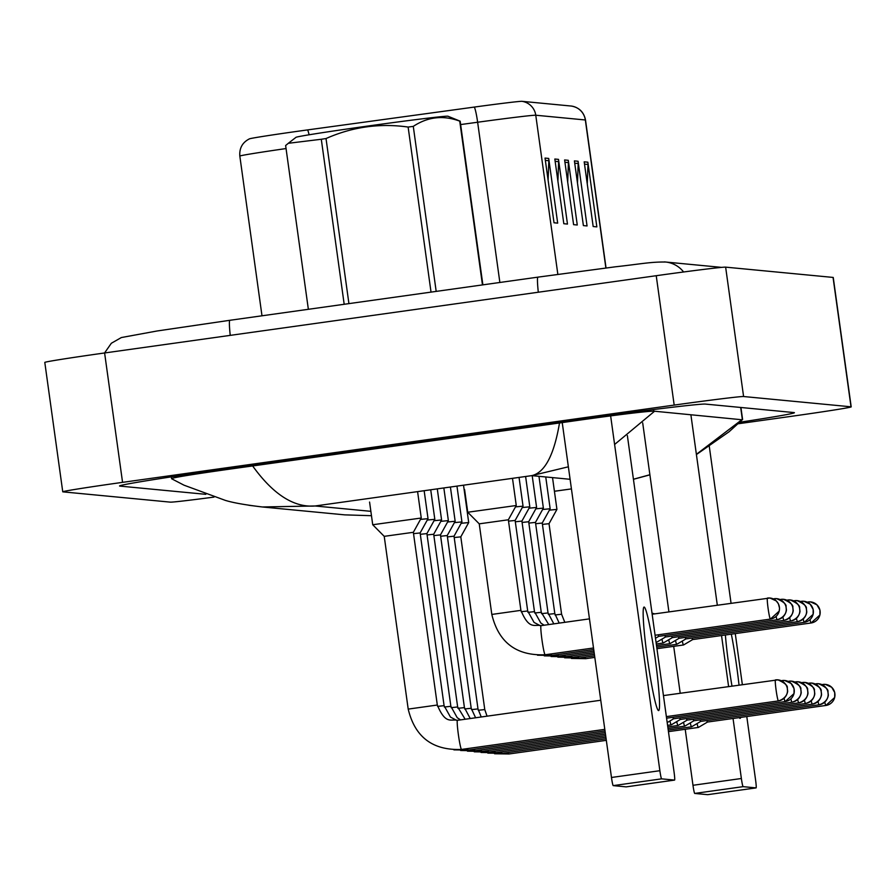 <?xml version="1.0" encoding="UTF-8"?>
<svg xmlns="http://www.w3.org/2000/svg" width="896" height="896" viewBox="0 0 896 896"><rect width="100%" height="100%" fill="white"/><g stroke="black" fill="none" stroke-linecap="round" stroke-linejoin="round"><path stroke-width="1.34" d="M286.048 148.557A65.318 1.142 172.1 0 0 239.826 156.072C239.243 148.165 242.435 142.419 249.413 138.869A53.57 0.93 -7.9 0 1 298.368 131.186A53.57 0.93 -7.9 0 1 307.608 129.909L474.331 107.072A53.57 0.93 -7.9 0 1 521.998 101.326L571.57 106.075A53.57 0.93 -7.9 0 1 571.614 106.086A16.33 16.285 95.5 0 1 585.334 119.974L535.763 115.226A16.33 16.285 -84.5 0 0 521.998 101.326M587.866 162.187L596.848 226.878L593.174 226.531L584.192 161.84L587.866 162.187A13.059 13.026 -84.5 0 1 587.989 164.461L584.517 164.136M558.499 159.376L567.47 224.067L563.808 223.72L554.826 159.029L558.499 159.376A13.059 13.026 -84.5 0 1 558.611 161.65L555.15 161.325M548.71 158.435L557.682 223.138L554.019 222.779L545.037 158.088L548.71 158.435A13.059 13.026 -84.5 0 1 548.822 160.72L545.35 160.384M578.077 161.258L587.059 225.949L583.386 225.59L574.403 160.899L578.077 161.258A13.059 13.026 -84.5 0 1 578.189 163.531L574.728 163.195M568.288 160.317L577.27 225.008L573.597 224.661L564.614 159.958L568.288 160.317A13.059 13.026 -84.5 0 1 568.4 162.59L564.939 162.254M567.694 182.157L568.4 162.59M577.483 183.086L578.189 163.531M548.117 180.275L548.822 160.72M557.906 181.216L558.611 161.65M587.272 184.027L587.989 164.461M213.998 497.09A65.318 1.142 -7.9 0 1 170.363 502.141L62.944 491.859A65.318 1.142 -7.9 0 1 62.754 491.803A65.318 1.142 -7.9 0 1 122.562 482.35L674.184 405.093A65.318 1.142 -7.9 0 1 743.59 396.525L851.01 406.806A65.318 1.142 -7.9 0 1 851.2 406.862A65.318 1.142 -7.9 0 1 791.392 416.315L738.114 423.774M62.754 491.803L44.8 362.421A65.318 1.142 -7.9 0 1 104.608 352.968L656.23 275.71A65.318 1.142 -7.9 0 1 725.637 267.142L833.056 277.424A65.318 1.142 -7.9 0 1 833.246 277.48L851.2 406.862M739.738 422.251A140.448 2.453 172.1 0 0 794.405 412.698A140.448 2.453 172.1 0 0 794.013 412.574L705.432 404.085A140.448 2.453 172.1 0 0 556.203 422.509L248.136 465.662A140.448 2.453 172.1 0 0 119.549 485.968A140.448 2.453 172.1 0 0 119.941 486.102L205.822 494.323M568.366 466.805L531.787 475.63C544.835 472.595 554.075 455.045 559.507 422.968L560.112 422.89C613.323 415.274 644.549 411.365 653.8 411.152L741.832 419.742L742.594 419.462L740.925 407.49M172.122 478.923L171.046 476.896M171.528 478.699C172.592 477.467 199.438 473.245 252.045 466.032L252.65 465.954C273.134 494.402 293.933 507.741 315.067 505.982L262.315 506.968L248.786 505.266M559.507 422.968L252.65 465.954M633.427 479.237L649.891 474.746M696.382 454.328L741.832 419.742M654.394 411.376L614.6 444.472M344.736 514.864L371.47 515.704L344.736 514.864M413.347 532.302L421.254 518.022L372.725 524.742L384.227 536.346L413.347 532.302L437.315 705.029L408.341 709.083M589.467 618.867L541.072 625.654A14.694 1.075 82 0 0 541.016 625.677A14.694 1.075 82 0 0 542.002 640.102A14.694 1.075 82 0 0 545.149 654.763C516.331 655.928 498.557 642.466 491.803 614.398L479.237 523.835L508.346 519.792L520.912 610.355L491.938 614.421M479.237 523.835L467.734 512.243L516.264 505.501L512.49 478.33M413.526 533.646L420.123 532.952L444.091 705.678L437.55 706.373M420.493 519.4L428.03 518.672L424.155 490.706M672.941 717.293A10.618 0.773 82 0 0 673.557 718.805A10.618 0.773 82 0 0 673.568 718.805A10.618 0.773 82 0 0 673.579 718.805L667.195 722.59M420.314 534.296L426.899 533.602L450.867 706.328L444.326 707.022M427.269 520.05L434.818 519.322L426.899 533.602M669.939 720.966A14.694 1.075 82 0 0 671.216 724.853A14.694 1.075 82 0 0 671.238 724.853A14.694 1.075 82 0 0 671.272 724.842L680.355 719.454A10.618 0.773 82 0 0 680.344 719.454A10.618 0.773 82 0 0 680.366 719.454A10.618 0.773 82 0 1 679.728 717.942M427.09 534.946L433.686 534.24L457.654 706.978L451.114 707.661M434.045 520.699L441.594 519.971L437.282 488.869M676.726 721.605A14.694 1.075 82 0 0 678.003 725.502A14.694 1.075 82 0 0 678.014 725.502A14.694 1.075 82 0 0 678.048 725.491L687.142 720.104A10.618 0.773 82 0 0 687.131 720.104A10.618 0.773 82 0 0 687.142 720.104A10.618 0.773 82 0 1 686.504 718.592M433.866 535.595L440.462 534.89L464.43 707.627L457.89 708.31M440.832 521.349L448.37 520.61L443.845 487.95M658.157 634.816A10.618 0.773 82 0 0 658.762 636.328A10.618 0.773 82 0 0 658.784 636.328A10.618 0.773 82 0 0 658.795 636.317L655.502 638.277M508.536 521.136L515.133 520.442L527.699 611.005L521.158 611.699M515.491 506.89L523.04 506.162L515.133 520.442M654.685 613.861L652.4 613.267A14.694 1.075 82 0 0 652.366 613.256A14.694 1.075 82 0 0 652.142 614.051M664.933 635.466A10.618 0.773 82 0 0 665.549 636.978A10.618 0.773 82 0 0 665.56 636.978A10.618 0.773 82 0 0 665.571 636.966L656.477 642.365A14.694 1.075 82 0 1 656.443 642.376A14.694 1.075 82 0 1 655.95 641.514M515.312 521.786L521.909 521.091L534.475 611.654L527.934 612.349M522.278 507.539L529.816 506.811L525.616 476.493M671.709 636.115A10.618 0.773 82 0 0 672.325 637.616A10.618 0.773 82 0 0 672.336 637.616A10.618 0.773 82 0 0 672.347 637.616L663.253 643.003A14.694 1.075 82 0 1 663.23 643.014A14.694 1.075 82 0 1 661.931 639.128M522.099 522.435L528.685 521.741L541.251 612.304L534.71 612.998M529.054 508.189L536.603 507.45L532.19 475.664M344.187 304.282L321.294 139.261L288.322 143.293L295.994 137.323A76.754 1.344 -7.9 0 1 370.171 125.72A76.754 1.344 -7.9 0 1 447.798 116.2A76.754 1.344 -7.9 0 1 447.978 116.234L460.163 121.184L482.877 284.85M482.462 284.906L459.738 121.139A88.189 1.534 -7.9 0 1 459.995 121.162A88.189 1.534 -7.9 0 1 460.163 121.184M288.322 143.293L285.634 145.533L308.358 309.299M431.032 292.118L408.128 127.053A88.189 1.534 -7.9 0 1 413.28 126.381L436.184 291.39M321.294 139.261A88.189 1.534 -7.9 0 1 326.021 138.544L348.925 303.61M408.128 127.053C379.736 123.043 352.363 126.874 326.021 138.544M459.738 121.139C443.229 115.046 427.739 116.794 413.28 126.381M658.526 710.573A52.259 3.83 -98 0 1 647.494 658.896A52.259 3.83 -98 0 1 644.101 607.062A52.259 3.83 -98 0 1 644.168 607.062A52.259 3.83 -98 0 1 655.2 658.739A52.259 3.83 -98 0 1 658.594 710.573A52.259 3.83 -98 0 1 658.526 710.573M610.669 416.125L659.87 770.706A8.165 0.594 82 0 0 661.606 778.848L613.211 785.624A8.165 0.594 -98 0 1 611.475 777.482L562.229 422.576M613.211 785.624L626.181 786.867A8.165 0.594 -98 0 1 626.181 786.867A8.165 0.594 -98 0 1 626.192 786.867L674.576 780.091A8.165 0.594 82 0 0 674.587 780.091L661.606 778.848M626.192 786.867L674.587 780.091A8.165 0.594 82 0 0 674.061 772.061L627.368 435.568M740.667 717.405A52.259 3.83 -98 0 1 740.096 718.368A52.259 3.83 -98 0 1 740.029 718.379A52.259 3.83 -98 0 1 739.278 717.595M731.965 685.989A52.259 3.83 -98 0 1 725.379 634.984M731.338 634.155A52.259 3.83 -98 0 1 739.021 685.003M690.906 414.87L717.304 605.091M721.526 635.522L728.594 686.47M733.04 718.469L741.373 778.501A8.165 0.594 82 0 0 743.109 786.654L694.714 793.43A8.165 0.594 -98 0 1 692.978 785.288L685.216 729.288M707.706 794.662A8.165 0.594 -98 0 1 707.694 794.674L756.078 787.898L743.109 786.654M756.078 787.898A8.165 0.594 82 0 0 756.09 787.898A8.165 0.594 82 0 0 755.563 779.867L746.782 716.542M709.274 446.286L731.046 603.165M735.269 633.606L742.336 684.544M756.09 787.898L707.694 794.674A8.165 0.594 -98 0 1 707.683 794.674L694.714 793.43M680.21 693.246L673.702 646.352M668.92 611.867L642.69 422.878M683.502 722.254A14.694 1.075 82 0 0 684.779 726.152A14.694 1.075 82 0 0 684.802 726.152A14.694 1.075 82 0 0 684.824 726.141L668.024 728.504M693.28 719.242A10.618 0.773 82 0 0 693.896 720.754A10.618 0.773 82 0 0 693.907 720.754A10.618 0.773 82 0 0 693.918 720.754L684.824 726.141M440.653 536.245L447.238 535.539L471.206 708.277L464.666 708.96M447.608 521.998L455.157 521.259L450.408 487.032M690.278 722.904A14.694 1.075 82 0 0 691.555 726.802A14.694 1.075 82 0 0 691.578 726.802A14.694 1.075 82 0 0 691.611 726.79L700.694 721.403A10.618 0.773 82 0 0 700.683 721.403A10.618 0.773 82 0 0 700.706 721.403M447.429 536.894L454.026 536.189L477.994 708.926L471.453 709.61M454.384 522.637L461.933 521.909L456.96 486.114M700.067 719.891A10.618 0.773 82 0 0 700.672 721.403L819.078 704.816A10.618 0.773 82 0 0 819.078 704.816A10.618 0.773 82 0 0 819.09 704.816M697.066 723.554A14.694 1.075 82 0 0 698.331 727.451A14.694 1.075 82 0 0 698.354 727.451A14.694 1.075 82 0 0 698.387 727.44L668.45 731.64M706.843 720.541A10.618 0.773 82 0 0 707.448 722.053A10.618 0.773 82 0 0 707.47 722.053A10.618 0.773 82 0 0 707.482 722.053L698.387 727.44M454.205 537.544L460.802 536.85M461.171 523.286L468.709 522.558L463.523 485.195M678.496 636.754A10.618 0.773 82 0 0 679.101 638.266A10.618 0.773 82 0 0 679.112 638.266A10.618 0.773 82 0 0 679.134 638.266L670.04 643.653A14.694 1.075 82 0 1 670.006 643.664A14.694 1.075 82 0 1 668.707 639.778M528.875 523.085L535.472 522.39L548.038 612.954L541.498 613.648M535.83 508.838L543.379 508.11L538.966 476.314M685.272 637.403A10.618 0.773 82 0 0 685.888 638.915A10.618 0.773 82 0 0 685.899 638.915A10.618 0.773 82 0 0 685.91 638.915L676.816 644.302A14.694 1.075 82 0 1 676.782 644.314A14.694 1.075 82 0 1 675.494 640.427M535.651 523.734L542.248 523.04L554.814 613.603L548.274 614.298M542.618 509.488L550.155 508.76L545.742 476.963M692.048 638.053A10.618 0.773 82 0 0 692.664 639.565A10.618 0.773 82 0 0 692.675 639.565A10.618 0.773 82 0 0 692.686 639.565L683.592 644.952A14.694 1.075 82 0 0 683.592 644.952A14.694 1.075 82 0 1 682.27 641.077M542.438 524.384L549.024 523.69L561.59 614.253L555.05 614.947M549.394 510.138L556.931 509.41L549.024 523.69M309.098 134.781A16.33 1.646 -97.8 0 0 307.608 129.909M571.614 106.086C579.298 107.61 583.923 112.258 585.514 120.03A65.318 1.142 172.1 0 0 585.334 119.974L605.875 268.005M557.85 274.378L535.763 115.226A65.318 1.142 172.1 0 0 477.635 122.237A16.33 1.646 -97.8 0 0 474.331 107.072M499.867 282.475L477.635 122.237L460.634 124.566M538.294 292.23A26.13 1.915 -98 0 1 537.925 277.144L229.858 320.298A26.13 1.915 -98 0 0 230.227 335.373M683.592 271.981A26.13 26.051 -84.5 0 0 664.339 261.923M570.102 479.293L531.787 475.63L315.067 505.982L370.866 511.325M554.422 491.288L571.435 488.902L554.422 491.243M851.01 406.806L833.056 277.424M743.59 396.525L725.637 267.142M674.184 405.093L656.23 275.71M122.562 482.35L104.608 352.968M559.989 421.982L560.112 422.89M653.576 409.539L653.8 411.152M740.69 407.467L742.37 419.63M251.922 465.136L252.045 466.032M666.366 716.621L778.4 700.93A10.618 10.584 95.5 0 0 787.416 688.946A10.618 10.584 -84.5 0 0 775.466 679.907A10.618 0.773 82 0 0 775.454 679.907A10.618 0.773 82 0 0 776.149 690.435A10.618 0.773 82 0 0 778.389 700.93A10.618 0.773 82 0 0 778.4 700.93A10.618 0.773 82 0 0 778.411 700.918M437.315 705.029C445.659 725.144 451.181 718.704 457.464 720.317A14.694 1.075 82 0 0 457.464 720.317A14.694 1.075 82 0 0 457.419 720.339A14.694 1.075 82 0 0 458.461 735.224A14.694 1.075 82 0 0 461.518 749.426A14.694 1.075 82 0 0 461.541 749.426A14.694 1.075 82 0 0 461.563 749.426C432.734 750.59 414.949 737.139 408.195 709.072L384.227 536.334M652.165 614.219L769.933 598.013L776.25 600.914L778.411 603.837L779.52 608.07L779.229 611.094L770.392 619.091A10.618 10.584 95.5 0 0 779.397 607.107A10.618 10.584 -84.5 0 0 767.458 598.069A10.618 0.773 82 0 0 767.446 598.069A10.618 0.773 82 0 0 768.13 608.597A10.618 0.773 82 0 0 770.37 619.091A10.618 0.773 82 0 0 770.392 619.091A10.618 0.773 82 0 0 770.403 619.091L655.077 635.242M593.51 647.987L545.149 654.763A14.694 1.075 82 0 0 545.194 654.741M784.123 698.219A10.618 0.773 82 0 0 785.165 701.579A10.618 10.584 95.5 0 0 794.192 689.595A10.618 10.584 -84.5 0 0 782.253 680.546A10.618 0.773 82 0 0 782.23 680.546A10.618 0.773 82 0 0 782.062 681.128M467.622 748.574A14.694 1.075 82 0 0 468.306 750.075A14.694 1.075 82 0 0 468.317 750.075A14.694 1.075 82 0 0 468.339 750.075L453.902 749.874M781.2 680.691L784.717 680.501L791.045 683.39L794.046 688.643L794.024 693.582L785.176 701.579A10.618 0.773 82 0 0 785.176 701.579A10.618 0.773 82 0 0 785.187 701.568L666.792 718.155M790.91 698.858A10.618 0.773 82 0 0 791.941 702.229A10.618 10.584 95.5 0 0 800.968 690.245A10.618 10.584 -84.5 0 0 789.029 681.195A10.618 0.773 82 0 0 789.018 681.195A10.618 0.773 82 0 0 788.85 681.778M474.398 749.224A14.694 1.075 82 0 0 475.082 750.725A14.694 1.075 82 0 0 475.104 750.725A14.694 1.075 82 0 0 475.115 750.725L460.678 750.523M787.976 681.341L791.493 681.15C798.381 684.253 801.494 686.974 800.822 689.293L801.091 692.138C801.405 690.558 801.998 699.194 791.963 702.229A10.618 0.773 82 0 0 791.963 702.229A10.618 0.773 82 0 0 791.974 702.218L673.568 718.805M797.686 699.507A10.618 0.773 82 0 0 798.728 702.878A10.618 10.584 95.5 0 0 807.744 690.894A10.618 10.584 -84.5 0 0 795.805 681.845A10.618 0.773 82 0 0 795.794 681.845A10.618 0.773 82 0 0 795.626 682.427M481.174 749.874A14.694 1.075 82 0 0 481.858 751.374A14.694 1.075 82 0 0 481.88 751.374A14.694 1.075 82 0 0 481.902 751.374L467.466 751.173M794.752 681.99L798.28 681.8C805.168 684.902 808.27 687.624 807.598 689.942L807.867 692.787C808.181 691.208 808.774 699.843 798.739 702.878A10.618 0.773 82 0 0 798.739 702.878A10.618 0.773 82 0 0 798.75 702.867L680.344 719.454M804.462 700.157A10.618 0.773 82 0 0 805.504 703.528A10.618 10.584 95.5 0 0 814.531 691.544A10.618 10.584 -84.5 0 0 802.581 682.494A10.618 0.773 82 0 0 802.57 682.494A10.618 0.773 82 0 0 802.402 683.077M487.962 750.523A14.694 1.075 82 0 0 488.645 752.024A14.694 1.075 82 0 0 488.656 752.024A14.694 1.075 82 0 0 488.678 752.024L474.242 751.822M801.539 682.64L805.056 682.438C811.944 685.552 815.046 688.274 814.386 690.592L814.654 693.426C814.968 691.858 815.55 700.493 805.515 703.528A10.618 0.773 82 0 0 805.515 703.528A10.618 0.773 82 0 0 805.526 703.517L687.131 720.104M776.115 616.381A10.618 0.773 82 0 0 777.157 619.741A10.618 10.584 95.5 0 0 786.184 607.757A10.618 10.584 -84.5 0 0 774.234 598.718A10.618 0.773 82 0 0 774.222 598.718A10.618 0.773 82 0 0 774.054 599.29M551.219 653.912A14.694 1.075 82 0 0 551.925 655.413A14.694 1.075 82 0 0 551.97 655.39M773.181 598.864L776.709 598.662C783.597 601.776 786.699 604.486 786.027 606.816L786.307 609.65C786.61 608.07 787.203 616.706 777.168 619.741A10.618 0.773 82 0 0 777.168 619.741A10.618 0.773 82 0 0 777.179 619.741L658.784 636.328M782.891 617.03A10.618 0.773 82 0 0 783.933 620.39A10.618 10.584 95.5 0 0 792.96 608.406A10.618 10.584 -84.5 0 0 781.021 599.368A10.618 0.773 82 0 0 780.998 599.368A10.618 0.773 82 0 0 780.83 599.939M558.006 654.562A14.694 1.075 82 0 0 558.701 656.062A14.694 1.075 82 0 0 558.746 656.04M779.968 599.514L783.485 599.312C790.373 602.426 793.486 605.136 792.814 607.466L793.083 610.299C793.397 608.72 793.979 617.355 783.944 620.39A10.618 0.773 82 0 0 783.944 620.39A10.618 0.773 82 0 0 783.955 620.39L665.56 636.978M789.678 617.68A10.618 0.773 82 0 0 790.709 621.04A10.618 10.584 95.5 0 0 799.736 609.056A10.618 10.584 -84.5 0 0 787.797 600.018A10.618 0.773 82 0 0 787.786 600.018A10.618 0.773 82 0 0 787.618 600.589M564.782 655.211A14.694 1.075 82 0 0 565.488 656.712A14.694 1.075 82 0 0 565.533 656.69M786.744 600.163L790.261 599.962C797.149 603.075 800.262 605.786 799.59 608.115L799.859 610.949C800.173 609.37 800.766 618.005 790.731 621.04A10.618 0.773 82 0 0 790.731 621.04A10.618 0.773 82 0 0 790.742 621.04L672.336 637.616M611.475 777.482L659.87 770.706M692.978 785.288L741.373 778.501M811.25 700.806A10.618 0.773 82 0 0 812.28 704.178A10.618 10.584 95.5 0 0 821.307 692.194A10.618 10.584 -84.5 0 0 809.368 683.144A10.618 0.773 82 0 0 809.357 683.144A10.618 0.773 82 0 0 809.189 683.726M494.738 751.173A14.694 1.075 82 0 0 495.421 752.674A14.694 1.075 82 0 0 495.443 752.674A14.694 1.075 82 0 0 495.454 752.674L481.018 752.472M818.026 701.456A10.618 0.773 82 0 0 819.067 704.816A10.618 10.584 95.5 0 0 828.083 692.843A10.618 10.584 -84.5 0 0 816.144 683.794A10.618 0.773 82 0 0 816.133 683.794A10.618 0.773 82 0 0 815.965 684.376M501.514 751.822A14.694 1.075 82 0 0 502.197 753.323A14.694 1.075 82 0 0 502.219 753.323A14.694 1.075 82 0 0 502.242 753.323M824.802 702.106A10.618 0.773 82 0 0 825.843 705.466A10.618 10.584 95.5 0 0 834.87 693.493A10.618 10.584 -84.5 0 0 822.92 684.443A10.618 0.773 82 0 0 822.909 684.443A10.618 0.773 82 0 0 822.741 685.026M478.229 710.259L484.77 709.576L487.054 716.173M508.301 752.472A14.694 1.075 82 0 0 508.984 753.973A14.694 1.075 82 0 0 508.995 753.973A14.694 1.075 82 0 0 509.018 753.973M707.47 722.053L825.854 705.466A10.618 0.773 82 0 0 825.854 705.466A10.618 0.773 82 0 0 825.866 705.466M796.454 618.33A10.618 0.773 82 0 0 797.496 621.69A10.618 10.584 95.5 0 0 806.523 609.706A10.618 10.584 -84.5 0 0 794.573 600.667A10.618 0.773 82 0 0 794.562 600.667A10.618 0.773 82 0 0 794.394 601.238M571.558 655.861A14.694 1.075 82 0 0 572.264 657.362A14.694 1.075 82 0 0 572.309 657.339M793.52 600.813L797.048 600.611C803.936 603.725 807.038 606.435 806.366 608.765L806.635 611.598C806.949 610.019 807.542 618.654 797.507 621.69A10.618 0.773 82 0 0 797.507 621.69A10.618 0.773 82 0 0 797.518 621.69L679.112 638.266M803.23 618.979A10.618 0.773 82 0 0 804.272 622.339A10.618 10.584 95.5 0 0 813.299 610.355A10.618 10.584 -84.5 0 0 801.36 601.317A10.618 0.773 82 0 0 801.338 601.317A10.618 0.773 82 0 0 801.17 601.888M578.346 656.51A14.694 1.075 82 0 0 579.04 658.011A14.694 1.075 82 0 0 579.085 657.989M800.307 601.462L803.824 601.261L810.152 604.15L813.154 609.414L813.131 614.342L804.283 622.339A10.618 0.773 82 0 0 804.283 622.339A10.618 0.773 82 0 0 804.294 622.328L685.899 638.915M810.018 619.629A10.618 0.773 82 0 0 811.048 622.989A10.618 10.584 95.5 0 0 820.075 611.005A10.618 10.584 -84.5 0 0 808.136 601.966A10.618 0.773 82 0 0 808.125 601.966A10.618 0.773 82 0 0 807.957 602.538M585.122 657.16A14.694 1.075 82 0 0 585.816 658.661A14.694 1.075 82 0 0 585.872 658.638M692.675 639.565L811.07 622.989A10.618 0.773 82 0 0 811.07 622.989A10.618 0.773 82 0 0 811.082 622.978M585.514 120.03L606.043 267.982M239.826 156.072L261.99 315.795M104.563 352.979L111.339 343.258L121.352 337.546L157.125 330.982L229.858 320.298M721.56 267.378L665.515 262.013C649.88 261.89 641.491 263.939 615.25 266.818L537.925 277.144M262.315 506.968L344.87 514.875M633.438 479.304L649.902 474.846M696.416 454.552L729.12 431.726L742.571 419.507M262.114 506.946C245.246 504.918 232.971 502.734 225.299 500.371L184.038 485.195L171.629 478.755M663.454 695.587L777.941 679.851C784.829 682.965 787.931 685.675 787.259 687.994L787.528 690.838C787.842 689.259 788.435 697.894 778.4 700.93M372.725 524.742L369.578 502.062M461.541 749.426L604.8 729.366M421.254 518.011L417.592 491.624M457.464 720.317L600.768 700.246M467.734 512.243L464.587 489.552M541.072 625.654C534.789 624.042 529.267 630.482 520.912 610.355M508.346 519.792L516.253 505.512M468.317 750.075L605.024 730.934M456.725 720.406L450.453 717.069L444.091 705.678M420.123 532.952L428.03 518.672M475.104 750.725L605.237 732.502M460.555 719.891L457.229 717.718L450.867 706.328M434.818 519.31L430.718 489.787M481.88 751.374L605.461 734.07M667.587 725.368L671.238 724.853M465.158 719.242L457.654 706.978M433.686 534.251L441.594 519.971M488.656 752.024L605.674 735.638M667.8 726.936L678.014 725.502M470.221 718.536L464.43 707.627M440.462 534.901L448.37 520.61M593.734 649.555L551.925 655.413L537.51 655.211M540.322 625.744L534.05 622.406L527.699 611.005M523.04 506.15L519.053 477.411M593.947 651.123L558.701 656.062L544.286 655.861M544.152 625.218L540.837 623.056L534.475 611.654M521.909 521.091L529.816 506.811M594.16 652.691L565.488 656.712L551.062 656.51M548.766 624.579L541.251 612.304M656.298 643.989L663.23 643.014M528.685 521.741L536.592 507.461M808.315 683.29L811.832 683.088C818.72 686.202 821.834 688.923 821.162 691.242L821.43 694.075C821.744 692.507 822.338 701.142 812.291 704.166L693.907 720.754M495.443 752.674L605.886 737.206M475.608 717.774L471.206 708.277M447.238 535.55L455.157 521.259M815.091 683.939L818.619 683.738C825.507 686.851 828.61 689.573 827.938 691.891L828.206 694.725C828.52 693.157 829.114 701.792 819.078 704.816M606.11 738.774L502.219 753.323L487.805 753.122M668.237 730.072L691.578 726.802M481.23 716.99L477.994 708.926M454.026 536.189L461.933 521.909M821.878 684.589L825.395 684.387L831.723 687.288L834.725 692.541L834.691 697.469L825.854 705.466M606.323 740.342L508.995 753.973L494.581 753.771M468.709 522.558L460.802 536.838L484.77 709.576M594.384 654.259L572.264 657.362L557.838 657.149M553.829 623.862L548.038 612.954M656.51 645.557L670.006 643.664M535.472 522.39L543.379 508.11M594.597 655.827L579.04 658.011L564.626 657.798M559.205 623.112L554.814 613.603M656.723 647.125L676.782 644.314M542.248 523.04L550.155 508.76M807.083 602.112L810.6 601.91L816.928 604.8L819.93 610.064L819.907 614.992L811.07 622.989M594.821 657.395L585.816 658.661L571.402 658.448M564.827 622.328L561.59 614.253M656.947 648.693L683.57 644.963M556.931 509.398L552.53 477.613"/></g></svg>
